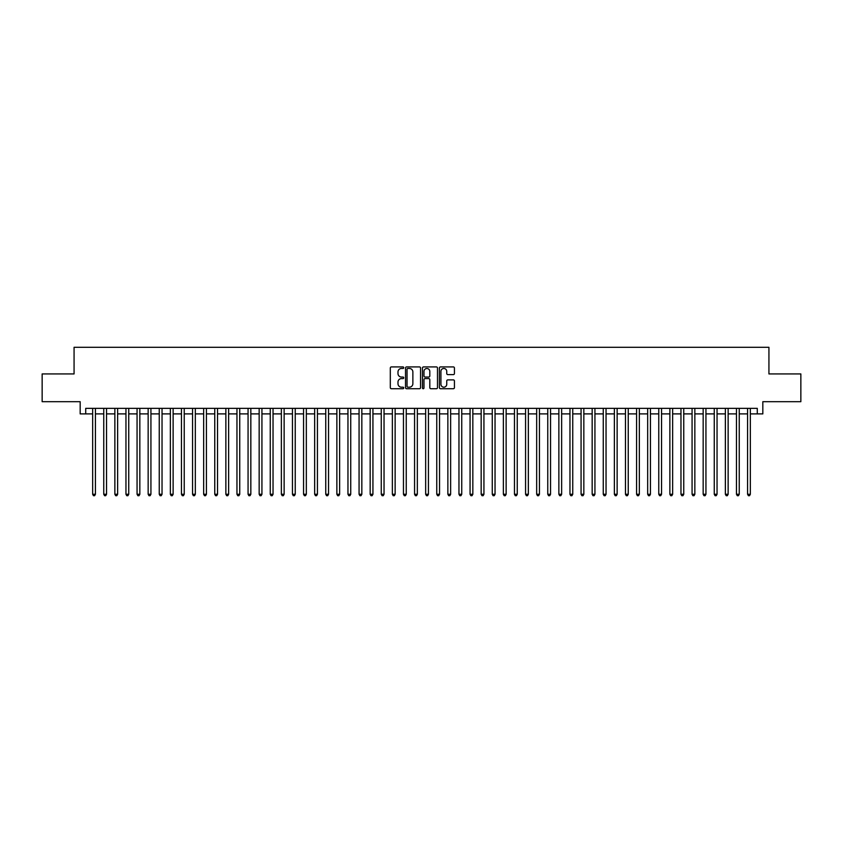 <?xml version="1.0" encoding="UTF-8"?>
<svg xmlns="http://www.w3.org/2000/svg" width="843" height="843" viewBox="0 0 843 843"><rect width="100%" height="100%" fill="white"/><g stroke="black" fill="none" stroke-linecap="round" stroke-linejoin="round"><path stroke-width="1.26" d="M403.744 367.685A0.759 0.759 0 0 0 402.975 366.926L391.405 366.926A1.085 1.085 0 0 0 390.309 368.012L390.309 387.622A1.085 1.085 0 0 0 391.405 388.718L402.975 388.718A0.759 0.759 0 0 0 403.744 387.949A0.759 0.759 0 0 0 402.975 387.19L401.479 387.19A3.488 3.488 0 0 1 397.991 383.702L397.991 382.069A3.488 3.488 0 0 1 401.479 378.581L402.975 378.581A0.759 0.759 0 0 0 403.744 377.822A0.759 0.759 0 0 0 402.975 377.053L401.479 377.053A3.488 3.488 0 0 1 397.991 373.575L397.991 371.942A3.488 3.488 0 0 1 401.479 368.454L402.975 368.454A0.759 0.759 0 0 0 403.744 367.685M453.344 374.608A1.085 1.085 0 0 0 454.43 373.512L454.43 368.012A1.085 1.085 0 0 0 453.344 366.926L440.489 366.926A1.085 1.085 0 0 0 439.393 368.012L439.393 387.622A1.085 1.085 0 0 0 440.489 388.718L453.344 388.718A1.085 1.085 0 0 0 454.43 387.622L454.43 380.983A1.085 1.085 0 0 0 453.344 379.887L447.844 379.887A1.085 1.085 0 0 0 446.748 380.983L446.748 384.282A2.919 2.919 0 0 1 443.839 387.19A2.919 2.919 0 0 1 440.921 384.282L440.921 371.363A2.919 2.919 0 0 1 443.839 368.454A2.919 2.919 0 0 1 446.748 371.363L446.748 373.512A1.085 1.085 0 0 0 447.844 374.608L453.344 374.608M85.723 413.892L85.723 408.349L757.277 408.349L757.277 413.892L762.831 413.892L762.831 401.689L800.85 401.689L800.85 373.934L768.932 373.934L768.932 347.295L74.068 347.295L74.068 373.934L42.15 373.934L42.15 401.689L80.169 401.689L80.169 413.892L92.656 413.892M420.552 368.012A1.085 1.085 0 0 0 419.456 366.926L406.6 366.926A1.085 1.085 0 0 0 405.515 368.012L405.515 387.622A1.085 1.085 0 0 0 406.6 388.718L419.456 388.718A1.085 1.085 0 0 0 420.552 387.622L420.552 368.012M423.544 366.926L436.4 366.926A1.085 1.085 0 0 1 437.485 368.012L437.485 387.622A1.085 1.085 0 0 1 436.4 388.718L430.899 388.718A1.085 1.085 0 0 1 429.804 387.622L429.804 379.677A1.085 1.085 0 0 0 428.718 378.581L425.072 378.581A1.085 1.085 0 0 0 423.976 379.677L423.976 387.949A0.759 0.759 0 0 1 423.218 388.718A0.759 0.759 0 0 1 422.448 387.949L422.448 368.012A1.085 1.085 0 0 1 423.544 366.926M95.428 413.892L103.752 413.892M106.534 413.892L114.859 413.892M117.63 413.892L125.955 413.892M128.737 413.892L137.061 413.892M139.833 413.892L148.157 413.892M150.929 413.892L159.253 413.892M162.035 413.892L170.36 413.892M173.131 413.892L181.456 413.892M184.238 413.892L192.562 413.892M195.334 413.892L203.658 413.892M206.43 413.892L214.754 413.892M217.536 413.892L225.861 413.892M228.632 413.892L236.957 413.892M239.739 413.892L248.063 413.892M250.835 413.892L259.159 413.892M261.931 413.892L270.255 413.892M273.037 413.892L281.362 413.892M284.133 413.892L292.458 413.892M295.24 413.892L303.564 413.892M306.336 413.892L314.66 413.892M317.432 413.892L325.756 413.892M328.538 413.892L336.863 413.892M339.634 413.892L347.959 413.892M350.741 413.892L359.065 413.892M361.837 413.892L370.161 413.892M372.933 413.892L381.257 413.892M384.039 413.892L392.364 413.892M395.135 413.892L403.46 413.892M406.242 413.892L414.566 413.892M417.338 413.892L425.662 413.892M428.434 413.892L436.758 413.892M439.54 413.892L447.865 413.892M450.636 413.892L458.961 413.892M461.743 413.892L470.067 413.892M472.839 413.892L481.163 413.892M483.935 413.892L492.259 413.892M495.041 413.892L503.366 413.892M506.137 413.892L514.462 413.892M517.244 413.892L525.568 413.892M528.34 413.892L536.664 413.892M539.436 413.892L547.76 413.892M550.542 413.892L558.867 413.892M561.638 413.892L569.963 413.892M572.745 413.892L581.069 413.892M583.841 413.892L592.165 413.892M594.937 413.892L603.261 413.892M606.043 413.892L614.368 413.892M617.139 413.892L625.464 413.892M628.246 413.892L636.57 413.892M639.342 413.892L647.666 413.892M650.438 413.892L658.762 413.892M661.544 413.892L669.869 413.892M672.64 413.892L680.965 413.892M683.747 413.892L692.071 413.892M694.843 413.892L703.167 413.892M705.939 413.892L714.263 413.892M717.045 413.892L725.37 413.892M728.141 413.892L736.466 413.892M739.248 413.892L747.572 413.892M750.344 413.892L757.277 413.892M407.801 368.454A0.759 0.759 0 0 0 407.032 369.213L407.032 386.431A0.759 0.759 0 0 0 407.801 387.19L409.382 387.19A3.488 3.488 0 0 0 412.87 383.702L412.87 371.942A3.488 3.488 0 0 0 409.382 368.454L407.801 368.454M429.804 371.415A2.919 2.919 0 0 0 426.895 368.507A2.919 2.919 0 0 0 423.976 371.415L423.976 375.967A1.085 1.085 0 0 0 425.072 377.053L428.718 377.053A1.085 1.085 0 0 0 429.804 375.967L429.804 371.415M95.428 408.349L95.428 494.261L92.656 494.261L92.656 408.349M95.428 494.261L94.595 495.705L93.489 495.705L92.656 494.261M106.534 408.349L106.534 494.261L103.752 494.261L103.752 408.349M106.534 494.261L105.702 495.705L104.585 495.705L103.752 494.261M117.63 408.349L117.63 494.261L114.859 494.261L114.859 408.349M117.63 494.261L116.798 495.705L115.691 495.705L114.859 494.261M128.737 408.349L128.737 494.261L125.955 494.261L125.955 408.349M128.737 494.261L127.904 495.705L126.787 495.705L125.955 494.261M139.833 408.349L139.833 494.261L137.061 494.261L137.061 408.349M139.833 494.261L139 495.705L137.894 495.705L137.061 494.261M150.929 408.349L150.929 494.261L148.157 494.261L148.157 408.349M150.929 494.261L150.096 495.705L148.99 495.705L148.157 494.261M162.035 408.349L162.035 494.261L159.253 494.261L159.253 408.349M162.035 494.261L161.203 495.705L160.086 495.705L159.253 494.261M173.131 408.349L173.131 494.261L170.36 494.261L170.36 408.349M173.131 494.261L172.299 495.705L171.192 495.705L170.36 494.261M184.238 408.349L184.238 494.261L181.456 494.261L181.456 408.349M184.238 494.261L183.405 495.705L182.288 495.705L181.456 494.261M195.334 408.349L195.334 494.261L192.562 494.261L192.562 408.349M195.334 494.261L194.501 495.705L193.395 495.705L192.562 494.261M206.43 408.349L206.43 494.261L203.658 494.261L203.658 408.349M206.43 494.261L205.597 495.705L204.491 495.705L203.658 494.261M217.536 408.349L217.536 494.261L214.754 494.261L214.754 408.349M217.536 494.261L216.704 495.705L215.587 495.705L214.754 494.261M228.632 408.349L228.632 494.261L225.861 494.261L225.861 408.349M228.632 494.261L227.8 495.705L226.693 495.705L225.861 494.261M239.739 408.349L239.739 494.261L236.957 494.261L236.957 408.349M239.739 494.261L238.906 495.705L237.789 495.705L236.957 494.261M250.835 408.349L250.835 494.261L248.063 494.261L248.063 408.349M250.835 494.261L250.002 495.705L248.896 495.705L248.063 494.261M261.931 408.349L261.931 494.261L259.159 494.261L259.159 408.349M261.931 494.261L261.098 495.705L259.992 495.705L259.159 494.261M273.037 408.349L273.037 494.261L270.255 494.261L270.255 408.349M273.037 494.261L272.205 495.705L271.088 495.705L270.255 494.261M284.133 408.349L284.133 494.261L281.362 494.261L281.362 408.349M284.133 494.261L283.301 495.705L282.194 495.705L281.362 494.261M295.24 408.349L295.24 494.261L292.458 494.261L292.458 408.349M295.24 494.261L294.407 495.705L293.29 495.705L292.458 494.261M306.336 408.349L306.336 494.261L303.564 494.261L303.564 408.349M306.336 494.261L305.503 495.705L304.397 495.705L303.564 494.261M317.432 408.349L317.432 494.261L314.66 494.261L314.66 408.349M317.432 494.261L316.599 495.705L315.493 495.705L314.66 494.261M328.538 408.349L328.538 494.261L325.756 494.261L325.756 408.349M328.538 494.261L327.706 495.705L326.589 495.705L325.756 494.261M339.634 408.349L339.634 494.261L336.863 494.261L336.863 408.349M339.634 494.261L338.802 495.705L337.695 495.705L336.863 494.261M350.741 408.349L350.741 494.261L347.959 494.261L347.959 408.349M350.741 494.261L349.908 495.705L348.791 495.705L347.959 494.261M361.837 408.349L361.837 494.261L359.065 494.261L359.065 408.349M361.837 494.261L361.004 495.705L359.898 495.705L359.065 494.261M372.933 408.349L372.933 494.261L370.161 494.261L370.161 408.349M372.933 494.261L372.1 495.705L370.994 495.705L370.161 494.261M384.039 408.349L384.039 494.261L381.257 494.261L381.257 408.349M384.039 494.261L383.207 495.705L382.09 495.705L381.257 494.261M395.135 408.349L395.135 494.261L392.364 494.261L392.364 408.349M395.135 494.261L394.303 495.705L393.196 495.705L392.364 494.261M406.242 408.349L406.242 494.261L403.46 494.261L403.46 408.349M406.242 494.261L405.409 495.705L404.292 495.705L403.46 494.261M417.338 408.349L417.338 494.261L414.566 494.261L414.566 408.349M417.338 494.261L416.505 495.705L415.399 495.705L414.566 494.261M428.434 408.349L428.434 494.261L425.662 494.261L425.662 408.349M428.434 494.261L427.601 495.705L426.495 495.705L425.662 494.261M439.54 408.349L439.54 494.261L436.758 494.261L436.758 408.349M439.54 494.261L438.708 495.705L437.591 495.705L436.758 494.261M450.636 408.349L450.636 494.261L447.865 494.261L447.865 408.349M450.636 494.261L449.804 495.705L448.697 495.705L447.865 494.261M461.743 408.349L461.743 494.261L458.961 494.261L458.961 408.349M461.743 494.261L460.91 495.705L459.793 495.705L458.961 494.261M472.839 408.349L472.839 494.261L470.067 494.261L470.067 408.349M472.839 494.261L472.006 495.705L470.9 495.705L470.067 494.261M483.935 408.349L483.935 494.261L481.163 494.261L481.163 408.349M483.935 494.261L483.102 495.705L481.996 495.705L481.163 494.261M495.041 408.349L495.041 494.261L492.259 494.261L492.259 408.349M495.041 494.261L494.209 495.705L493.092 495.705L492.259 494.261M506.137 408.349L506.137 494.261L503.366 494.261L503.366 408.349M506.137 494.261L505.305 495.705L504.198 495.705L503.366 494.261M517.244 408.349L517.244 494.261L514.462 494.261L514.462 408.349M517.244 494.261L516.411 495.705L515.294 495.705L514.462 494.261M528.34 408.349L528.34 494.261L525.568 494.261L525.568 408.349M528.34 494.261L527.507 495.705L526.401 495.705L525.568 494.261M539.436 408.349L539.436 494.261L536.664 494.261L536.664 408.349M539.436 494.261L538.603 495.705L537.497 495.705L536.664 494.261M550.542 408.349L550.542 494.261L547.76 494.261L547.76 408.349M550.542 494.261L549.71 495.705L548.593 495.705L547.76 494.261M561.638 408.349L561.638 494.261L558.867 494.261L558.867 408.349M561.638 494.261L560.806 495.705L559.699 495.705L558.867 494.261M572.745 408.349L572.745 494.261L569.963 494.261L569.963 408.349M572.745 494.261L571.912 495.705L570.795 495.705L569.963 494.261M583.841 408.349L583.841 494.261L581.069 494.261L581.069 408.349M583.841 494.261L583.008 495.705L581.902 495.705L581.069 494.261M594.937 408.349L594.937 494.261L592.165 494.261L592.165 408.349M594.937 494.261L594.104 495.705L592.998 495.705L592.165 494.261M606.043 408.349L606.043 494.261L603.261 494.261L603.261 408.349M606.043 494.261L605.211 495.705L604.094 495.705L603.261 494.261M617.139 408.349L617.139 494.261L614.368 494.261L614.368 408.349M617.139 494.261L616.307 495.705L615.2 495.705L614.368 494.261M628.246 408.349L628.246 494.261L625.464 494.261L625.464 408.349M628.246 494.261L627.413 495.705L626.296 495.705L625.464 494.261M639.342 408.349L639.342 494.261L636.57 494.261L636.57 408.349M639.342 494.261L638.509 495.705L637.403 495.705L636.57 494.261M650.438 408.349L650.438 494.261L647.666 494.261L647.666 408.349M650.438 494.261L649.605 495.705L648.499 495.705L647.666 494.261M661.544 408.349L661.544 494.261L658.762 494.261L658.762 408.349M661.544 494.261L660.712 495.705L659.595 495.705L658.762 494.261M672.64 408.349L672.64 494.261L669.869 494.261L669.869 408.349M672.64 494.261L671.808 495.705L670.701 495.705L669.869 494.261M683.747 408.349L683.747 494.261L680.965 494.261L680.965 408.349M683.747 494.261L682.914 495.705L681.797 495.705L680.965 494.261M694.843 408.349L694.843 494.261L692.071 494.261L692.071 408.349M694.843 494.261L694.01 495.705L692.904 495.705L692.071 494.261M705.939 408.349L705.939 494.261L703.167 494.261L703.167 408.349M705.939 494.261L705.106 495.705L704 495.705L703.167 494.261M717.045 408.349L717.045 494.261L714.263 494.261L714.263 408.349M717.045 494.261L716.213 495.705L715.096 495.705L714.263 494.261M728.141 408.349L728.141 494.261L725.37 494.261L725.37 408.349M728.141 494.261L727.309 495.705L726.202 495.705L725.37 494.261M739.248 408.349L739.248 494.261L736.466 494.261L736.466 408.349M739.248 494.261L738.415 495.705L737.298 495.705L736.466 494.261M750.344 408.349L750.344 494.261L747.572 494.261L747.572 408.349M750.344 494.261L749.511 495.705L748.405 495.705L747.572 494.261"/></g></svg>
